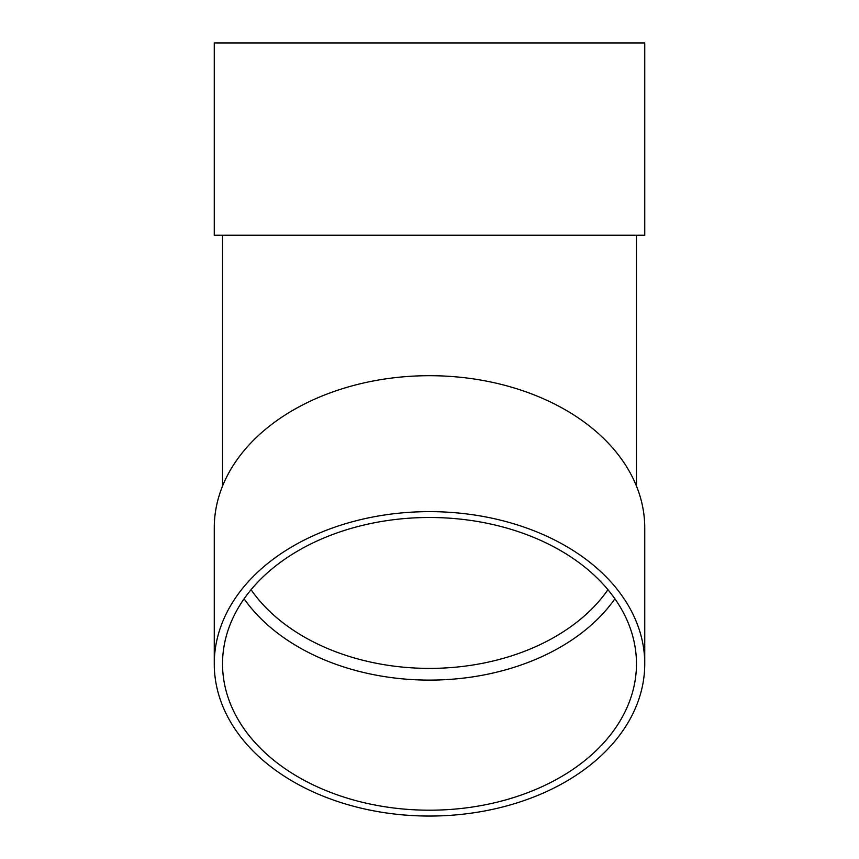 <?xml version="1.0" encoding="UTF-8"?>
<svg xmlns="http://www.w3.org/2000/svg" width="859" height="859" viewBox="0 0 859 859"><rect width="100%" height="100%" fill="white"/><g stroke="black" fill="none" stroke-linecap="round" stroke-linejoin="round"><path stroke-width="1.29" d="M614.904 598.798A206.965 146.352 0 0 1 429.5 680.103A206.965 146.352 0 0 1 244.096 598.798M214.256 663.846L214.256 527.898A215.244 152.204 0 0 1 429.5 375.694A215.244 152.204 0 0 1 644.744 527.898L644.744 663.846A215.244 152.204 0 0 1 429.5 816.05A215.244 152.204 0 0 1 214.256 663.846A215.244 152.204 0 0 1 429.5 511.642A215.244 152.204 0 0 1 644.744 663.846M214.256 235.205L644.744 235.205L644.744 42.95L214.256 42.95L214.256 235.205M429.5 517.494A206.965 146.352 0 0 1 636.465 663.846A206.965 146.352 0 0 1 429.5 810.198A206.965 146.352 0 0 1 222.535 663.846A206.965 146.352 0 0 1 429.5 517.494M251.064 589.704A198.687 140.5 180 0 0 429.5 668.399A198.687 140.5 180 0 0 607.936 589.704M222.535 235.205L222.535 486.097M636.465 235.205L636.465 486.097"/></g></svg>
